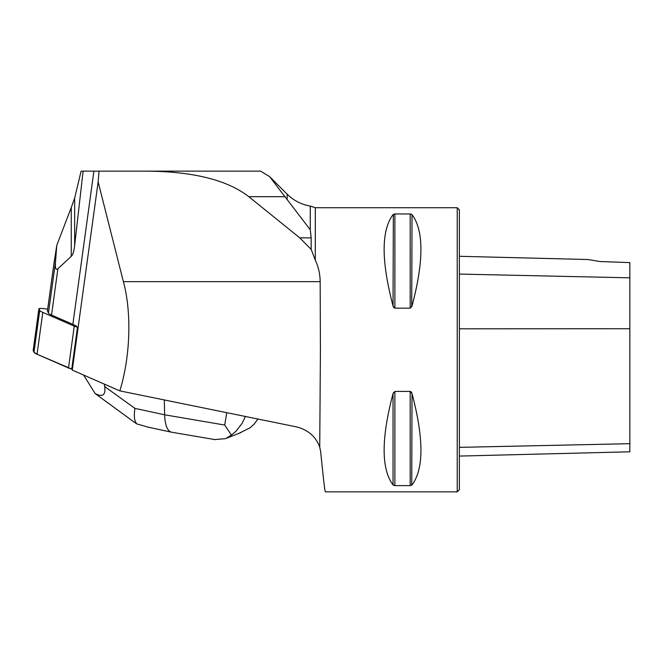 <?xml version="1.0" encoding="UTF-8"?>
<svg xmlns="http://www.w3.org/2000/svg" width="663" height="663" viewBox="0 0 663 663"><rect width="100%" height="100%" fill="white"/><g stroke="black" fill="none" stroke-linecap="round" stroke-linejoin="round"><path stroke-width="0.99" d="M47.67 309.19L45.076 308.809A5.685 0.771 7.8 0 0 38.902 308.726A5.685 0.771 7.8 0 0 38.918 308.809L39.739 310.359A35.52 4.79 7.8 0 0 42.797 312.397L74.256 326.146A14.205 1.914 7.8 0 0 77.496 327.199L71.745 369.042A14.205 1.914 -172.2 0 1 68.504 367.982L37.045 354.241A35.52 4.79 -172.2 0 1 33.987 352.202L33.167 350.644A5.685 0.771 -172.2 0 1 33.15 350.57A5.685 0.771 -172.2 0 1 33.183 350.495L33.987 352.202L37.045 354.241L71.745 369.042A58.253 7.857 -172.2 0 1 72.275 370.095L119.837 390.88L296.22 426.831C308.046 429.781 315.886 436.561 319.732 447.169L320.42 349.791L320.163 281.659C320.08 274.068 318.464 266.907 315.306 260.186L315.306 207.718L457.23 207.718L457.23 491.863L325.342 491.863C324.837 491.275 323.287 477.932 320.693 451.818L319.732 447.169M47.454 310.914A4.973 0.671 7.8 0 0 47.421 310.972A4.973 0.671 7.8 0 0 47.438 311.038L48.474 313.011A35.52 4.79 7.8 0 0 51.532 315.049L72.847 324.364A58.253 7.857 -172.2 0 1 77.496 327.199M56.761 245.385L55.518 261.761C55.037 268.275 55.833 270.595 57.896 268.73L71.256 256.374L71.256 207.544L56.761 245.385L53.819 264.628M315.306 260.186L311.179 249.412L299.759 237.843L248.782 196.679C227.243 179.946 192.991 171.427 146.034 171.137L81.11 171.137L74.654 198.129L74.654 245.434L83.107 171.137M99.027 171.137L98.141 181.877L72.275 370.095M74.654 245.434C73.991 251.227 72.855 254.865 71.256 256.374M71.256 207.544L74.654 198.129M287.154 199.787L287.154 194.168C293.618 200.541 301.325 204.511 310.267 206.069L310.267 229.788L269.626 176.648L260.625 171.137L146.034 171.137M98.141 181.877L123.384 281.659C131.871 312.82 130.313 356.926 119.837 390.88M123.384 281.659L320.163 281.659M311.179 249.412L311.179 237.843L310.267 229.788M394.883 308.162L393.043 305.966C381.175 260.998 381.175 230.558 393.043 214.646L394.883 213.958L410.182 213.958L412.03 214.646C423.897 230.558 423.897 260.998 412.03 305.966L410.182 308.162L394.883 308.162L394.883 213.958M393.341 392.778L393.043 393.615L394.883 391.419L410.182 391.419L412.03 393.615C423.897 438.591 423.897 469.023 412.03 484.935L410.182 485.631L394.883 485.631L393.043 484.935C381.175 469.023 381.175 438.591 393.043 393.615L393.043 484.935M393.772 485.432L394.203 485.556M411.731 485.208L412.03 393.615M411.731 392.778L411.425 392.231M411.3 392.057L410.869 391.651M393.341 214.381L393.043 305.966M393.341 306.803L393.648 307.35M393.772 307.524L394.203 307.939M411.731 306.803L412.03 214.646M411.292 214.149L410.861 214.025M600.015 261.537L587.882 259.515L600.015 261.537L587.882 259.515L600.015 261.537L629.85 262.606L629.85 277.822L459.368 274.068M457.23 207.718L459.368 209.848L459.368 489.733L457.23 491.863M459.368 456.078L629.85 451.801L629.85 277.822M83.604 375.051L95.149 393.565C102.649 397.419 105.831 395.09 104.688 386.57L134.929 408.383L164.639 414.798L164.333 400.087M104.315 384.092L104.688 386.57M239.094 433.279L250.142 427.734L254.186 424.071L257.808 419.14M245.318 416.621L242.169 423.267L235.929 431.29L231.428 435.127L225.602 438.649L214.754 439.569M215.384 439.677L171.46 432.185C167.291 430.884 165.021 425.082 164.639 414.798L224.716 425.041L231.428 435.127M134.498 422.339L136.81 423.922C134.349 421.204 133.719 416.024 134.929 408.383M136.81 423.922L147.982 427.113M95.149 393.565L134.481 422.331M68.504 367.982L74.256 326.146M42.797 312.397L37.045 354.241M38.918 308.809L33.167 350.644M33.987 352.202L39.739 310.359M47.438 311.038L54.54 259.332M48.474 313.011L55.518 261.761M93.906 171.137L72.847 324.364M57.896 268.73L51.532 315.049M629.85 328.715L459.368 328.815M629.85 443.688L459.368 447.359M410.182 308.162L410.182 213.958M394.883 485.631L394.883 391.419M410.182 485.631L410.182 391.419M248.782 196.679L285.131 196.679M299.759 237.843L311.179 237.843M224.716 425.041L226.729 412.85M38.902 308.726L33.15 350.57M47.421 310.972L54.159 261.951M310.267 206.069L315.306 207.718M287.154 194.168L269.634 176.648M587.882 259.515L459.368 256.291M241.092 432.491L226.647 438.202M171.46 432.185L147.65 427.047"/></g></svg>
